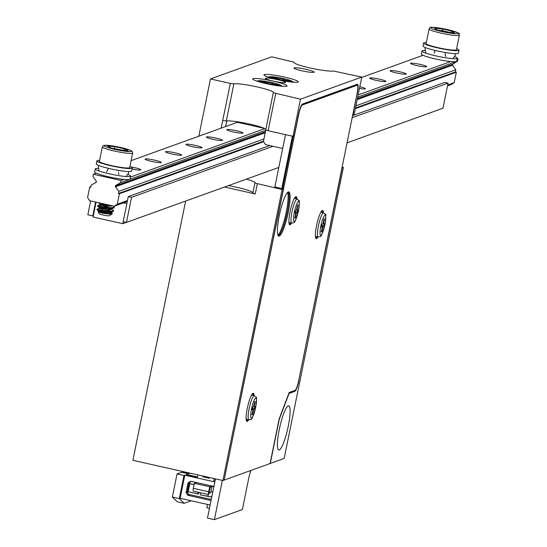 <?xml version="1.0" encoding="UTF-8"?>
<svg xmlns="http://www.w3.org/2000/svg" width="547" height="547" viewBox="0 0 547 547"><rect width="100%" height="100%" fill="white"/><g stroke="black" fill="none" stroke-linecap="round" stroke-linejoin="round"><path stroke-width="0.82" d="M265.787 129.885L263.442 141.413L265.486 144.599L282.676 148.463M236.215 122.719L236.338 122.097L264.228 128.36M352.801 114.603L354.21 114.2L361.765 77.072L333.431 71.028A20.608 2.297 -168.5 0 1 310.922 68.149A20.608 2.297 -168.5 0 1 293.876 62.365A20.608 2.297 -168.5 0 1 294.006 62.167L271.736 56.833L210.479 78.939L198.828 136.21M342.121 167.108L343.386 167.396L284.173 458.434L270.286 463.446L279.291 419.207L289.055 393.443L294.792 391.372L293.206 391.016M246.382 179.142A20.608 2.297 -168.5 0 1 255.039 182.862A20.608 2.297 -168.5 0 1 254.909 183.054L282.122 189.494L283.353 189.057L274.854 186.903M341.984 167.792L343.386 167.396M221.152 128.155L230.349 83.404L210.479 78.939M230.349 83.404L233.863 83.869L226.308 121.003L222.793 120.538M361.765 77.072L300.501 99.171L273.288 92.73A20.608 2.297 11.5 0 0 273.418 92.539A20.608 2.297 11.5 0 0 256.372 86.747A20.608 2.297 11.5 0 0 233.863 83.869M297.91 82.153A17.518 1.949 -168.5 0 1 279.155 79.958A17.518 1.949 -168.5 0 1 263.928 74.877A17.518 1.949 -168.5 0 1 281.486 76.457A17.518 1.949 -168.5 0 1 298.265 81.865A17.518 1.949 -168.5 0 1 297.91 82.153M286.683 86.2A17.518 1.949 -168.5 0 1 267.927 84.012A17.518 1.949 -168.5 0 1 252.693 78.932A17.518 1.949 -168.5 0 1 270.252 80.512A17.518 1.949 -168.5 0 1 287.031 85.913A17.518 1.949 -168.5 0 1 286.683 86.2M285.37 82.618A10.304 1.149 -168.5 0 1 274.902 81.448A10.304 1.149 -168.5 0 1 265.418 78.481A10.304 1.149 -168.5 0 1 275.709 79.274A10.304 1.149 -168.5 0 1 285.486 82.563A10.304 1.149 -168.5 0 1 285.37 82.618M313.957 72.307A10.304 1.149 -168.5 0 1 303.496 71.137A10.304 1.149 -168.5 0 1 294.006 68.163A10.304 1.149 -168.5 0 1 304.296 68.956A10.304 1.149 -168.5 0 1 314.081 72.252A10.304 1.149 -168.5 0 1 313.957 72.307M275.681 93.592L268.126 130.726L292.946 136.306L300.501 99.171M283.353 189.057L224.133 480.095L222.909 480.539L132.887 460.307L185.631 201.064M282.122 189.494L222.909 480.539M226.786 120.935L225.644 126.535M352.986 114.644L357.088 93.53M357.273 93.571A10.304 1.839 -77.3 0 0 357.492 84.252A10.304 1.839 -77.3 0 0 357.273 84.272L302.546 104.019A10.304 1.839 -77.3 0 0 298.457 114.788L294.17 135.861L292.946 136.306M257.309 183.922L255.264 193.953L252.864 193.091L254.909 183.054M224.496 187.04L255.264 193.953M298.696 380.555L342.162 167.833M298.874 380.596A10.304 1.839 -77.3 0 1 294.792 391.372M288.255 426.277A22.673 4.055 -77.3 0 1 278.792 450.017A22.673 4.055 -77.3 0 1 279.811 427.009A22.673 4.055 -77.3 0 1 288.734 405.778A22.673 4.055 -77.3 0 1 288.255 426.277M265.815 129.441A20.608 2.297 11.5 0 0 247.88 123.677A20.608 2.297 11.5 0 0 226.308 121.003M268.126 130.726L265.733 129.865L273.288 92.73M276.433 81.756A8.246 0.916 11.5 0 0 274.068 81.271M305.021 71.438A8.246 0.916 11.5 0 0 302.655 70.96M228.427 185.624A20.608 2.297 -168.5 0 1 252.953 192.667M294.006 62.167L293.924 62.59M420.267 64.423A8.246 0.916 11.5 0 0 410.551 63.37A8.246 0.916 11.5 0 0 416.999 65.606A8.246 0.916 11.5 0 0 426.708 66.659A8.246 0.916 11.5 0 0 420.267 64.423M399.843 71.794A8.246 0.916 11.5 0 0 390.134 70.741A8.246 0.916 11.5 0 0 396.575 72.97A8.246 0.916 11.5 0 0 406.291 74.03A8.246 0.916 11.5 0 0 399.843 71.794M379.42 79.165A8.246 0.916 11.5 0 0 369.71 78.105A8.246 0.916 11.5 0 0 376.158 80.341A8.246 0.916 11.5 0 0 385.867 81.394A8.246 0.916 11.5 0 0 379.42 79.165M236.475 130.733A8.246 0.916 11.5 0 0 226.766 129.68A8.246 0.916 11.5 0 0 233.207 131.916A8.246 0.916 11.5 0 0 242.923 132.969A8.246 0.916 11.5 0 0 236.475 130.733M216.051 138.104A8.246 0.916 11.5 0 0 206.342 137.051A8.246 0.916 11.5 0 0 212.79 139.28A8.246 0.916 11.5 0 0 222.499 140.333A8.246 0.916 11.5 0 0 216.051 138.104M195.635 145.468A8.246 0.916 11.5 0 0 185.918 144.415A8.246 0.916 11.5 0 0 192.366 146.651A8.246 0.916 11.5 0 0 202.075 147.704A8.246 0.916 11.5 0 0 195.635 145.468M175.211 152.839A8.246 0.916 11.5 0 0 165.502 151.786A8.246 0.916 11.5 0 0 171.943 154.015A8.246 0.916 11.5 0 0 181.659 155.075A8.246 0.916 11.5 0 0 175.211 152.839M154.794 160.203A8.246 0.916 11.5 0 0 145.078 159.15A8.246 0.916 11.5 0 0 151.526 161.386A8.246 0.916 11.5 0 0 161.235 162.438A8.246 0.916 11.5 0 0 154.794 160.203M132.059 168.961A8.246 0.916 11.5 0 0 140.818 169.809A8.246 0.916 11.5 0 0 134.371 167.573A8.246 0.916 11.5 0 0 130.528 166.821M127.28 201.494L114.166 206.226L117.27 204.195L119.396 193.754L263.64 141.714M117.27 204.195L127.485 200.51M447.692 84.976L454.222 82.624L456.342 72.19L355.345 108.627M124.019 179.416L121.058 180.483L93.359 174.261L96.32 173.194M457.23 58.748L458.01 58.919L457.135 59.233M450.755 61.537L358.128 94.952M264.769 128.634L130.398 177.119M423.057 55.309L361.69 77.448M237.33 122.316L131.123 160.633M359.447 88.443A8.246 0.916 11.5 0 0 365.444 88.764A8.246 0.916 11.5 0 0 359.803 86.713M90.836 186.684L89.715 187.081L87.595 197.522L89.633 200.708L114.166 206.226M454.222 82.624L451.118 84.655L447.494 85.961M121.058 180.483L120.62 182.657L115.547 185.542L115.342 186.548L118.849 191.354L118.405 193.535L119.396 193.754M89.715 187.081L90.706 187.306L91.151 185.132L96.217 182.247L96.422 181.242L92.915 176.435L93.359 174.261M458.01 58.919L457.565 61.093L452.991 64.088L357.389 98.583M452.431 64.286L452.294 64.984L455.795 69.79L455.35 71.965L456.342 72.19M96.279 181.939L95.725 182.137M455.795 69.79L355.912 105.824M263.934 139.013L118.849 191.354M452.786 65.093L357.184 99.581M265.206 132.771L115.841 186.657M452.294 64.984L357.246 99.274M265.268 132.456L115.342 186.548M265.404 131.765L116.046 185.652M457.565 61.093L456.519 61.469M456.164 61.599L357.683 97.127M265.705 130.316L129.783 179.354M129.427 179.484L120.62 182.657M455.35 71.965L355.468 107.998M263.49 141.188L118.405 193.535M123.485 202.862L126.849 203.621L122.767 223.689L126.35 222.397M122.767 223.689L93.086 217.022L96.108 202.164M347.065 142.822L442.967 108.217L448.068 83.13L444.807 82.392L352.589 115.663M269.746 145.557L128.278 196.592L123.171 221.685L126.439 222.417L131.54 197.33L273.008 146.288M126.439 222.417L278.813 167.444M352.165 117.728L448.068 83.13M128.278 196.592L131.54 197.33M429.108 28.977L426.147 43.528A15.46 1.723 11.5 0 0 444.451 48.963A15.46 1.723 11.5 0 0 456.444 49.688L459.405 35.138A15.46 1.723 -168.5 0 1 447.412 34.406A15.46 1.723 -168.5 0 1 429.108 28.977C431.727 27.582 424.089 25.415 449.627 30.085C465.476 35.076 456.738 32.834 459.405 35.138M449.812 32.458L442.434 30.7L442.352 31.117M454.037 32.882L446.749 32.177L436.766 29.798L434.578 28.171L437.128 29.873M436.916 29.825L437.306 30.003M450.79 32.553L452.362 31.302L454.55 32.929M439.323 30.4L442.434 30.7L442.379 28.923L452.362 31.302M102.754 209.214L99.048 208.455L97.072 209.118L99.219 209.754L111.499 211.231L113.578 210.677L112.026 209.275L112.162 208.605M111.998 209.344L110.952 208.892M109.14 208.222L106.18 207.313M111.082 208.318L101.92 205.33L99.766 204.94L97.783 205.604L103.157 206.862L111.041 207.716L114.043 207.409L114.275 206.951L113.352 206.041M108.682 211.757L105.496 210.834A8.246 0.916 11.5 0 0 98.173 209.788L106.603 213.125A6.441 0.718 -168.5 0 0 98.597 211.983L102.474 213.173L109.229 214.068L112.272 213.85L112.183 213.296L110.426 212.38M104.798 204.113L98.378 202.677M110.132 205.44L112.046 206.178M114.07 207.395L113.653 208.113L110.166 208.291L102.207 207.313L97.892 206.171L106.036 207.901M109.414 208.954L111.335 209.692M113.352 210.91L113.352 211.422L112.45 211.73L108.415 211.737L100.491 210.636L97.298 209.884L98.173 209.788M99.41 161.406A15.46 1.723 11.5 0 0 114.22 166.179A15.46 1.723 11.5 0 0 129.707 167.573L132.668 153.023A15.46 1.723 -168.5 0 1 117.181 151.628A15.46 1.723 -168.5 0 1 102.371 146.856L99.41 161.406M112.272 213.85L109.359 215.757A5.155 0.574 -168.5 0 1 109.297 215.785A5.155 0.574 -168.5 0 1 104.067 215.197A5.155 0.574 -168.5 0 1 99.322 213.713L98.207 212.051M111.205 148.046L107.547 146.124L114.528 146.617L114.692 148.805M107.547 146.124L108.518 146.658M127.513 150.705L121.031 150.22M114.528 146.617L124.805 148.928L123.335 150.35L112.183 148.244M127.813 150.698L121.133 150.254L110.85 147.943M98.597 211.983L108.655 213.351L111.082 213.043L111.014 212.27L112.183 213.296M110.364 211.833L108.949 211.169M99.048 208.455L108.34 209.816L112.026 209.275M110.672 205.44L99.944 204.065L99.759 204.947L100.525 205.166L107.93 206.233L112.675 205.884M98.392 202.711L99.944 204.065L108.545 206.274M111.732 207.73L112.21 208.304M113.708 208.099L109.639 208.954L99.226 207.58L104.921 208.858L110.371 210.848L111.492 211.901L109.81 212.441L100.156 211.484L98.515 211.094L96.963 209.733M98.241 211.997L98.754 211.101L106.603 213.125M93.352 215.703L92.799 215.908L95.616 202.055M90.665 200.94L87.848 214.793L92.799 215.908M129.919 166.561A18.037 2.01 -168.5 0 1 132.237 168.086L131.622 171.095A18.037 2.01 -168.5 0 1 131.259 171.396A18.037 2.01 -168.5 0 1 111.95 169.139A18.037 2.01 -168.5 0 1 96.279 163.909L96.887 160.893A18.037 2.01 -168.5 0 1 99.622 160.394M132.237 168.086A18.037 2.01 -168.5 0 1 131.875 168.38A18.037 2.01 -168.5 0 1 112.566 166.124A18.037 2.01 -168.5 0 1 96.887 160.893M128.08 174.507A18.037 2.01 -168.5 0 1 130.603 176.113L129.988 179.129A18.037 2.01 -168.5 0 1 129.625 179.423A18.037 2.01 -168.5 0 1 110.323 177.166A18.037 2.01 -168.5 0 1 94.645 171.936L95.253 168.927A18.037 2.01 -168.5 0 1 98.207 168.428M130.603 176.113A18.037 2.01 -168.5 0 1 130.241 176.407A18.037 2.01 -168.5 0 1 110.932 174.158A18.037 2.01 -168.5 0 1 95.253 168.927M454.817 56.621A18.037 2.01 -168.5 0 1 457.34 58.235L456.724 61.243A18.037 2.01 -168.5 0 1 456.362 61.537A18.037 2.01 -168.5 0 1 437.06 59.281A18.037 2.01 -168.5 0 1 421.381 54.05L421.99 51.042A18.037 2.01 -168.5 0 1 424.944 50.543M457.34 58.235A18.037 2.01 -168.5 0 1 456.977 58.529A18.037 2.01 -168.5 0 1 437.668 56.273A18.037 2.01 -168.5 0 1 421.99 51.042M456.649 48.676A18.037 2.01 -168.5 0 1 458.974 50.201L458.359 53.216A18.037 2.01 -168.5 0 1 457.996 53.51A18.037 2.01 -168.5 0 1 438.687 51.254A18.037 2.01 -168.5 0 1 423.016 46.023L423.624 43.015A18.037 2.01 -168.5 0 1 426.359 42.516M458.974 50.201A18.037 2.01 -168.5 0 1 458.612 50.502A18.037 2.01 -168.5 0 1 439.303 48.245A18.037 2.01 -168.5 0 1 423.624 43.015M210.786 492.348L208.995 493.517L210.424 486.495L209.713 486.755L194.376 483.309L196.496 482.543L194.376 483.309L193.358 488.327L194.376 483.309L209.713 486.755L208.687 491.774A3.091 0.554 102.7 0 0 208.626 494.563A3.091 0.554 102.7 0 0 208.687 494.563A3.091 0.554 102.7 0 1 208.626 494.563A3.091 0.554 102.7 0 1 208.687 491.774L209.713 486.755L211.908 486.83L210.424 486.495L208.995 493.517L210.786 492.348L211.908 486.83L213.316 486.324L211.908 486.83L210.786 492.348L212.865 491.596L210.786 492.348M209.412 477.504L209.269 478.228L202.834 476.786L202.985 476.061L202.834 476.786L203.86 476.416L202.834 476.786L209.269 478.228L209.412 477.504M197.843 474.905L197.214 477.982L197.843 474.905M193.358 491.117A3.091 0.554 -77.3 0 1 193.289 491.117A3.091 0.554 -77.3 0 1 193.358 488.327A3.091 0.554 -77.3 0 0 193.289 491.117L208.626 494.563L193.289 491.117A3.091 0.554 -77.3 0 0 193.358 491.117M204.496 476.622L209.371 477.716L204.496 476.622M204.503 476.56L203.86 476.416L204.503 476.56M213.535 481.647L214.164 478.577L213.535 481.647M214.622 481.893L215.251 478.816L214.622 481.893M211.053 500.505L188.442 495.425L189.467 495.056A2.058 2.017 -109.8 0 1 188.257 494.262A2.058 2.017 -109.8 0 0 189.467 495.056L188.442 495.425A2.058 2.017 -109.8 0 1 186.876 492.97L187.894 492.601A2.058 2.017 -109.8 0 0 188.257 494.262L211.272 499.432L188.257 494.262A2.058 2.017 -109.8 0 1 187.894 492.601L187.026 492.409L187.894 492.601L186.876 492.97A2.058 2.017 -109.8 0 0 188.442 495.425L211.053 500.505M186.001 492.779L186.876 492.97L186.001 492.779L187.026 492.409L188.954 482.919L187.026 492.409L186.001 492.779L188.045 482.741L186.001 492.779M188.913 482.933L188.045 482.741L189.939 482.57A2.058 2.017 -109.8 0 1 190.732 481.326A2.058 2.017 -109.8 0 0 189.939 482.57L188.913 482.933A2.058 2.017 -109.8 0 1 190.192 481.442A2.058 2.017 -109.8 0 0 188.913 482.933M191.3 481.374A2.058 2.017 -109.8 0 0 190.192 481.442A2.058 2.017 -109.8 0 1 191.3 481.374L213.911 486.454L191.3 481.374M184.804 475.193L214.827 481.941L184.804 475.193L180.107 498.269L210.13 505.025L180.107 498.269L184.804 475.193L183.983 475.487L179.286 498.57L184.189 503.308L191.224 500.772L184.189 503.308L177.262 501.749L184.189 503.308L179.286 498.57L172.36 497.011L177.262 501.749L172.36 497.011L179.286 498.57L183.983 475.487L177.057 473.928L172.36 497.011L177.057 473.928L183.983 475.487L184.804 475.193M182.78 471.863L183.368 471.651L182.78 471.863L183.956 472.307L183.854 472.793L183.956 472.307L182.78 471.863L182.643 472.519L182.78 471.863M189.399 473.531L183.956 472.307L189.399 473.531L188.53 473.846L181.604 472.287L177.057 473.928L181.604 472.287L188.53 473.846L189.399 473.531M186.028 474.748L197.358 477.292L186.028 474.748L186.636 474.529L186.028 474.748M197.426 476.95L186.636 474.529L186.568 474.871L186.636 474.529L197.426 476.95M187.409 491.445L189.036 483.418L194.123 484.56L189.036 483.418L189.823 483.712L189.036 483.418L187.409 491.445L188.189 491.739L189.823 483.712L194.096 484.669L189.823 483.712L188.189 491.739L187.409 491.445M198.684 493.982L199.005 492.403L198.684 493.982L188.189 491.739L197.488 493.832L197.836 492.143L197.488 493.832L198.684 493.982M211.778 496.929L200.359 494.857L200.776 492.799L200.359 494.857L207.826 496.355L208.209 494.474L207.826 496.355L211.778 496.929M207.552 504.443L206.882 507.746L209.46 508.327L206.882 507.746L207.552 504.443M292.413 136.189L281.732 188.694M222.383 480.423L214.397 519.65L207.477 518.091L215.456 478.864M285.493 134.63L274.806 187.136M214.397 519.65L242.376 509.558L248.912 477.442A8.246 1.477 -77.3 0 1 251.046 470.386M287.585 192.373A22.673 4.055 -77.3 0 1 286.272 211.949A22.673 4.055 -77.3 0 1 277.958 235.21M252.105 409.45L252.577 409.559L252.044 409.751L252.509 407.447L253.049 407.255A2.749 0.492 -77.3 0 0 254.136 404.383L254.67 401.751L255.141 401.587L254.601 404.212A2.749 0.492 -77.3 0 0 254.546 406.701L253.535 406.476M252.317 408.39L254.67 408.8L255.141 406.503L254.601 406.694A2.749 0.492 -77.3 0 1 254.546 406.701M252.632 411.775L253.049 411.87L252.509 414.496L252.044 414.667L252.577 412.035A2.749 0.492 -77.3 0 0 252.639 409.553L252.105 409.436M254.67 408.8L254.136 408.999A2.749 0.492 -77.3 0 0 253.049 411.87M251.784 414.612L252.509 414.496M254.41 408.746L254.881 406.442M294.922 212.804L295.401 212.906L294.86 213.104L295.332 210.8L295.865 210.609A2.749 0.492 -77.3 0 0 296.953 207.737L297.493 205.104L297.958 204.934L297.424 207.566A2.749 0.492 -77.3 0 0 297.363 210.055L296.358 209.822L297.315 210.021M295.141 211.744L297.493 212.154L297.958 209.857L297.424 210.048A2.749 0.492 -77.3 0 1 297.363 210.055M295.448 215.128L295.865 215.217L295.332 217.85L294.86 218.021L295.401 215.388A2.749 0.492 -77.3 0 0 295.455 212.906L294.929 212.783M297.493 212.154L296.953 212.345A2.749 0.492 -77.3 0 0 295.865 215.217M294.601 217.959L295.332 217.85M297.233 212.092L297.698 209.795M321.41 226.629L321.889 226.738L321.349 226.93L321.821 224.632L322.354 224.434A2.749 0.492 -77.3 0 0 323.441 221.562L323.981 218.937L324.446 218.766L323.913 221.398A2.749 0.492 -77.3 0 0 323.851 223.88L322.846 223.655M321.629 225.569L323.981 225.986L324.446 223.682L323.913 223.873A2.749 0.492 -77.3 0 1 323.851 223.88M321.937 228.954L322.354 229.049L321.821 231.682L321.349 231.846L321.889 229.22A2.749 0.492 -77.3 0 0 321.944 226.732L321.417 226.615M323.981 225.986L323.441 226.178A2.749 0.492 -77.3 0 0 322.354 229.049M321.089 231.791L321.821 231.682M323.721 225.925L324.186 223.627M269.596 84.361L270.895 83.889L279.127 85.366L271.538 83.657L273.103 83.096L269.992 82.392L268.427 82.959L260.83 81.25L260.187 81.482L267.784 83.192L266.423 83.684M271.442 84.012L271.538 83.657M267.674 83.958L267.784 83.192M260.769 81.619L260.83 81.25M268.242 84.081L268.427 82.959M269.685 84.327L269.992 82.392M280.83 80.306L282.122 79.841L290.361 81.312L282.765 79.609L284.337 79.041L281.226 78.344L279.654 78.905L272.057 77.202L271.421 77.435L279.011 79.137L277.657 79.63M282.669 79.965L282.765 79.609M278.908 79.903L279.011 79.137M272.003 77.565L272.057 77.202M279.476 80.026L279.654 78.905M280.912 80.272L281.226 78.344M224.338 480.027L270.081 463.521L279.168 418.865L289.178 392.466L294.997 390.367A9.278 1.662 102.7 0 0 298.669 380.671L357.068 93.646A9.278 1.662 102.7 0 0 357.266 85.257A9.278 1.662 102.7 0 0 357.068 85.277L302.341 105.017A9.278 1.662 102.7 0 0 298.662 114.713L224.161 479.986M357.068 85.277L356.076 85.052L301.91 104.593M293.26 136.196L282.539 188.872M248.714 419.706A14.427 2.578 -77.3 0 1 246.964 421.422A14.427 2.578 -77.3 0 1 247.613 406.783A14.427 2.578 -77.3 0 1 253.295 393.272A14.427 2.578 -77.3 0 1 254.136 395.577M291.53 223.06A14.427 2.578 -77.3 0 1 289.787 224.776A14.427 2.578 -77.3 0 1 290.43 210.137A14.427 2.578 -77.3 0 1 296.112 196.626A14.427 2.578 -77.3 0 1 296.959 198.923M318.019 236.885A14.427 2.578 -77.3 0 1 316.275 238.608A14.427 2.578 -77.3 0 1 316.918 223.962A14.427 2.578 -77.3 0 1 322.6 210.451A14.427 2.578 -77.3 0 1 323.441 212.756M288.248 212.393A22.673 4.055 -77.3 0 1 278.785 236.133A22.673 4.055 -77.3 0 1 279.804 213.125A22.673 4.055 -77.3 0 1 288.734 191.894A22.673 4.055 -77.3 0 1 288.248 212.393M246.533 421.04A14.427 2.578 102.7 0 0 247.723 419.481M253.152 395.351A14.427 2.578 102.7 0 0 252.735 393.437M289.349 224.393A14.427 2.578 102.7 0 0 290.546 222.834M295.968 198.705A14.427 2.578 102.7 0 0 295.558 196.783M315.838 238.218A14.427 2.578 102.7 0 0 317.034 236.666M322.457 212.53A14.427 2.578 102.7 0 0 322.046 210.616M278.334 235.853A22.673 4.055 102.7 0 0 287.264 212.174A22.673 4.055 102.7 0 0 288.194 191.956M356.076 85.052A9.278 1.662 -77.3 0 1 356.275 85.038A9.278 1.662 -77.3 0 1 356.446 85.134M434.578 28.171L442.379 28.923M447.405 32.67A13.914 1.552 11.5 0 0 454.694 31.528A13.914 1.552 11.5 0 0 431.597 27.459A13.914 1.552 11.5 0 0 447.405 32.67M124.805 148.928L128.107 150.746M104.47 145.434A13.914 1.552 11.5 0 0 122.118 150.794A13.914 1.552 11.5 0 0 126.89 149.071A13.914 1.552 11.5 0 0 104.47 145.434M208.687 491.774L193.358 488.327L208.687 491.774M354.285 85.701L353.69 85.564M254.191 404.124L254.601 404.212M253.541 406.455L254.499 406.674M255.634 407.392A10.304 1.839 -77.3 0 1 250.799 417.183A10.304 1.839 -77.3 0 1 254.341 399.802A10.304 1.839 -77.3 0 1 255.634 407.392M252.283 408.582L254.136 408.999M248.899 419.747A12.369 2.209 -77.3 0 1 249.453 407.194A12.369 2.209 -77.3 0 1 254.328 395.618C256.721 399.351 257.186 392.24 255.675 407.358C250.991 422.154 252.399 418.728 248.899 419.747L246.123 419.125M297.007 207.477L297.424 207.566M298.45 210.739A10.304 1.839 -77.3 0 1 293.623 220.537A10.304 1.839 -77.3 0 1 297.158 203.156A10.304 1.839 -77.3 0 1 298.45 210.739M295.1 211.928L296.953 212.345M291.722 223.101A12.369 2.209 -77.3 0 1 292.276 210.547A12.369 2.209 -77.3 0 1 297.144 198.964C299.537 202.705 300.002 195.594 298.491 210.704C293.807 225.508 295.223 222.082 291.722 223.101L288.939 222.472M323.496 221.303L323.913 221.398M322.853 223.634L323.803 223.853M324.939 224.571A10.304 1.839 -77.3 0 1 320.111 234.369A10.304 1.839 -77.3 0 1 323.646 216.981A10.304 1.839 -77.3 0 1 324.939 224.571M321.588 225.761L323.441 226.178M318.21 236.926A12.369 2.209 -77.3 0 1 318.764 224.379A12.369 2.209 -77.3 0 1 323.633 212.797C326.026 216.53 326.491 209.426 324.98 224.537C320.296 239.34 321.704 235.907 318.21 236.926L315.428 236.304M256.919 81.134A12.937 1.443 -168.5 0 1 257.179 80.922A12.937 1.443 -168.5 0 1 257.199 80.915A12.937 1.443 -168.5 0 1 257.295 80.881M280.365 86.105A11.877 1.326 11.5 0 0 281.062 85.988A11.877 1.326 11.5 0 0 272.009 82.576A11.877 1.326 11.5 0 0 258.252 80.86A11.877 1.326 11.5 0 0 258.758 81.708M256.769 81.079L257.199 80.915C265.869 80.833 274.17 82.522 282.108 85.982A12.937 1.443 -168.5 0 1 282.279 86.289M268.153 77.079A12.937 1.443 -168.5 0 1 268.413 76.867A12.937 1.443 -168.5 0 1 268.427 76.86A12.937 1.443 -168.5 0 1 268.529 76.833M291.599 82.057A11.877 1.326 11.5 0 0 292.296 81.934A11.877 1.326 11.5 0 0 283.243 78.522A11.877 1.326 11.5 0 0 269.486 76.812A11.877 1.326 11.5 0 0 269.986 77.66M267.996 77.024L268.427 76.86C277.097 76.785 285.404 78.474 293.342 81.927A12.937 1.443 -168.5 0 1 293.513 82.241M301.718 104.88L302.341 105.017M454.29 32.888L446.66 32.15M446.742 32.164L436.882 29.818M97.783 205.604L97.66 206.198M97.072 209.118L96.949 209.713M114.302 207.135L114.179 207.73M113.585 210.65L113.461 211.245M132.668 153.023L132.196 151.416L129.988 150.117L123.082 148.018L113.352 146.028L105.414 145.235L103.643 145.481L102.371 146.856M111.13 148.005L108.074 146.322M111.308 212.783L111.492 211.901M99.041 208.462L99.226 207.573L97.674 206.226M111.034 212.25L112.997 211.614M118.979 174.377L118.672 173.672M118.528 173.201L118.425 172.599M118.467 171.163L118.651 170.425M108.477 168.353L106.569 171.915M128.675 171.594L128.593 173.078L126.179 176.537M98.795 165.515L98.296 166.917L99.164 171.04M445.75 56.56L445.149 54.591L445.388 52.539M435.214 50.468L434.106 53.25M455.412 53.709L455.323 55.199L452.916 58.652M425.532 47.63L425.033 49.032L425.901 53.162M354.381 85.667L353.779 85.53M251.545 394.989L254.328 395.618M294.361 198.342L297.144 198.964M320.85 212.174L323.633 212.797M357.266 85.257L356.275 85.038"/></g></svg>
